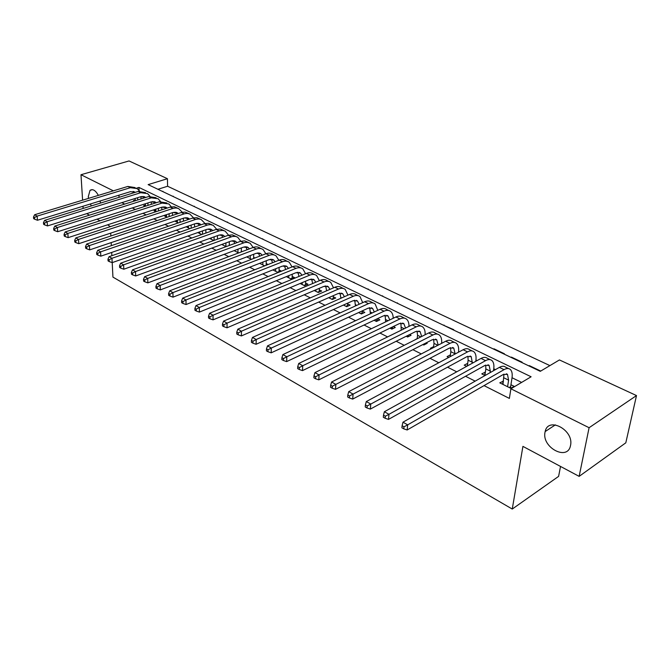 <?xml version="1.0" encoding="UTF-8"?>
<svg xmlns="http://www.w3.org/2000/svg" width="670" height="670" viewBox="0 0 670 670"><rect width="100%" height="100%" fill="white"/><g stroke="black" fill="none" stroke-linecap="round" stroke-linejoin="round"><path stroke-width="1" d="M545.02 432.234L545.162 431.555C548.06 416.212 574.165 430.09 570.538 445.399L570.505 445.567C567.666 461.454 541.502 447.393 545.02 432.234M88.499 198.379L88.298 196.628L90.031 190.355C92.728 188.639 95.5 190.322 98.373 195.389M100.19 200.958L100.416 203.102M560.53 466.437L558.604 476.378L512.257 509.049L112.937 277.112L112.208 262.623M82.594 200.171L80.986 174.719L129.042 160.951L167.433 178.706L148.137 184.619L540.288 371.322L559.442 359.941L636.5 395.568L589.089 427.72L510.9 388.784L531.109 376.774L138.95 187.433L136.538 188.169M549.903 365.611L167.601 186.252L167.433 178.706M589.089 427.72L579.14 476.37L625.805 442.82L636.5 395.568M503.505 381.062L499.786 382.846L510.816 388.332L514.166 386.339L510.942 384.739M485.381 372.084L481.78 373.877L485.063 375.51M467.702 363.333L464.218 365.142L466.663 366.356M450.466 354.815L447.091 356.616L448.732 357.437M433.632 346.608L430.375 348.3L431.254 348.735M439.956 353.065L443.356 351.273M417.201 338.593L414.219 340.26M422.871 344.564L423.8 345.025L427.2 343.283L426.271 342.822M406.204 336.273L407.645 336.985L411.053 335.285L409.613 334.573M389.94 328.174L391.866 329.137L395.283 327.479L393.357 326.524M374.069 320.285L376.465 321.466L379.873 319.85L377.486 318.669M358.584 312.572L361.406 313.979L364.823 312.396L362.227 311.106M343.45 305.043L346.7 306.659L350.117 305.118L347.579 303.853M328.677 297.689L332.32 299.498L335.737 297.991L333.25 296.768M314.238 290.504L318.258 292.505L321.675 291.031L319.247 289.834M300.127 283.477L304.507 285.663L307.924 284.222L305.553 283.05M286.333 276.618L291.056 278.971L294.473 277.564L292.154 276.417M272.841 269.901L277.899 272.422L281.308 271.048L279.038 269.926M259.65 263.335L264.684 265.848M246.736 256.911L251.535 259.307M234.106 250.63L238.679 252.908M221.745 244.475L226.1 246.644M209.643 238.453L213.789 240.513M197.792 232.557L201.729 234.517M188.379 226.251L186.453 226.912L189.928 228.646M177.324 220.798L175.44 221.435L178.371 222.892M166.478 215.447L164.644 216.058L167.048 217.256M155.85 210.204L154.05 210.79L155.951 211.737M145.423 205.062L143.665 205.623L145.08 206.327M162.936 191.662L168.606 194.359M173.195 196.544L178.974 199.3M183.647 201.519L189.551 204.333M194.3 206.595L200.322 209.467M205.154 211.762L211.31 214.693M216.226 217.038L222.507 220.028M227.507 222.406L233.93 225.463M239.022 227.892L245.58 231.016M250.764 233.478L257.473 236.669M262.749 239.182L269.6 242.448M274.976 245.002L281.978 248.344M287.455 250.948L294.616 254.357M300.194 257.012L307.522 260.504M313.2 263.209L320.704 266.777M326.491 269.533L334.163 273.184M340.067 275.998L347.914 279.733M353.936 282.598L361.976 286.425M368.115 289.348L376.347 293.267M382.612 296.249L391.037 300.269M397.436 303.309L406.07 307.421M412.594 310.528L421.438 314.741M428.105 317.915L437.175 322.228M443.984 325.469L453.741 329.657L453.272 329.9M460.231 333.208L469.762 337.747M476.864 341.13L486.646 345.779M493.907 349.238L493.974 348.802L504.401 353.76L503.941 354.02M511.361 357.554L511.436 357.11L522.123 362.194L521.662 362.453M167.601 186.252L157.919 189.275M162.475 191.444L162.927 191.302M172.726 196.327L173.187 196.184M183.178 201.302L183.639 201.151M193.831 206.377L194.292 206.226M204.693 211.544L205.154 211.393M215.765 216.812L216.226 216.653M227.055 222.189L227.515 222.03M238.562 227.674L239.031 227.507M250.312 233.26L250.773 233.093M262.297 238.964L262.757 238.796M274.524 244.793L274.985 244.617M287.003 250.731L287.464 250.555M299.75 256.803L300.21 256.618M312.756 262.992L313.225 262.808M326.047 269.323L326.516 269.131M339.631 275.789L340.092 275.588M353.5 282.397L353.969 282.196M367.688 289.147L368.148 288.938M382.185 296.048L382.645 295.839M397.009 303.108L397.478 302.89M412.176 310.327L412.636 310.109M427.695 317.714L428.155 317.488M443.574 325.277L444.034 325.042M459.821 333.015L460.282 332.772M476.47 340.938L476.923 340.695M493.514 349.053L493.974 348.802M510.976 357.37L511.436 357.11M528.873 365.887L529.333 365.627L540.28 370.837L539.827 371.105M121.823 202.65L124.679 204.09M132.283 207.935L135.306 209.459M142.961 213.328L146.152 214.936M153.857 218.83L157.224 220.53M164.971 224.45L168.522 226.234M176.319 230.178L180.054 232.063M187.91 236.033L191.838 238.017M199.735 242.004L203.873 244.098M211.82 248.109L216.167 250.304M224.165 254.349L228.73 256.652M236.778 260.722L241.569 263.142M249.667 267.229L254.701 269.776M262.849 273.888L268.126 276.559M276.333 280.697L281.861 283.494M290.118 287.665L295.922 290.596M304.222 294.783L310.302 297.857M318.652 302.078L325.025 305.294M333.434 309.54L340.109 312.915M348.559 317.186L355.552 320.721M364.061 325.017L371.381 328.71M379.94 333.032L387.595 336.901M396.204 341.256L404.228 345.31M412.887 349.681L421.279 353.919M429.998 358.324L438.783 362.763M447.543 367.185L456.731 371.825M465.55 376.28L475.164 381.138M484.033 385.618L509.376 398.416L510.9 388.784M521.612 382.419L512.039 377.738M495.448 369.606L493.765 368.785M477.082 360.611L475.951 360.058M459.185 351.842L458.581 351.541M450.542 347.613L450.851 351.7L455.131 353.802L453.741 348.048L449.428 348.073L352.705 399.085L349.388 397.963L349.531 395.962L347.797 394.982L347.655 396.975L349.388 397.963M401.062 323.367L400.576 323.133M385.342 315.671L384.722 315.361M369.991 308.15L369.237 307.781M355 300.805L354.112 300.369M340.343 293.628L339.338 293.133M326.022 286.609L324.9 286.057M312.019 279.75L310.779 279.147M298.317 273.042L296.978 272.38M284.926 266.476L283.485 265.772M271.819 260.052L270.278 259.298M258.988 253.771L257.355 252.975M246.426 247.615L244.709 246.778M234.132 241.594L232.331 240.714M222.097 235.698L220.212 234.776M210.305 229.919L208.345 228.964M198.747 224.257L196.72 223.269M187.424 218.713L185.322 217.683M176.327 213.278L174.158 212.214M165.448 207.943L163.212 206.854M154.778 202.717L152.484 201.595M144.31 197.591L141.965 196.444M135.198 200.012L133.481 200.548L134.427 201.025M242.079 251.627L241.334 251.258M254.943 257.992L253.637 257.347M268.092 264.499L266.199 263.57M83.122 208.445L82.98 206.251M91.405 205.891L90.316 203.998M579.14 476.37L522.918 446.379L512.257 509.049M119.042 197.349L118.942 195.196M113.356 190.841L80.986 174.719M110.391 226.628L107.594 224.827M100.006 220.782L97.016 219.182M89.487 215.162L86.656 213.655M110.717 233.118L110.86 235.974M111.195 242.607L111.354 245.655M111.697 252.431L111.857 255.697M139.059 190.397L138.95 187.433M529.258 366.071L529.333 365.627M467.233 366.038L467.601 363.282M484.67 375.317L485.155 371.976M502.634 384.253L503.153 380.887M137.685 199.995L137.601 197.709M135.223 200.774L135.139 198.479M140.943 196.662L141.027 198.948M134.126 192.692L133.121 191.419M135.273 192.332L130.541 191.628L37.478 220.246L34.631 219.199L34.488 217.549L33.5 216.988L33.642 218.638L34.631 219.199M33.5 216.988L34.647 214.727L127.836 186.444L135.181 187.6M34.647 214.727L37.126 216.117L130.382 187.692L137.241 188.605L139.536 191.134M34.488 217.549L37.126 216.117L37.478 220.246M147.978 205.397L147.903 202.951M145.457 206.201L145.382 203.755M151.252 201.888L151.328 204.325M144.469 197.859L143.405 196.461M145.708 197.474L140.859 196.687L47.495 225.924L44.622 224.877L44.488 223.21L43.475 222.641L43.617 224.299L44.622 224.877M43.475 222.641L44.63 220.346L138.12 191.452L145.516 192.617M44.63 220.346L47.151 221.762L140.717 192.717L147.584 193.613L149.912 196.243M44.488 223.21L47.151 221.762L47.495 225.924M158.472 210.916L158.405 208.311M155.892 211.703L155.817 209.149M161.763 207.223L161.83 209.819M155.005 203.144L153.899 201.603M156.345 202.717L151.378 201.846L57.712 231.72L54.823 230.664L54.697 228.989L53.667 228.411L53.793 230.086L54.823 230.664M53.667 228.411L54.806 226.083L148.606 196.561L156.06 197.725M54.806 226.083L57.386 227.532L151.252 197.851L158.12 198.722L160.498 201.469M54.697 228.989L57.386 227.532L57.712 231.72M169.167 216.552L169.108 213.78M166.52 216.988L166.462 214.66M172.475 212.666L172.525 215.43M165.75 208.537L164.594 206.846M167.182 208.069L162.107 207.105L68.147 237.641L65.241 236.585L65.116 234.894L64.069 234.299L64.186 235.991L65.241 236.585M64.069 234.299L65.208 231.937L159.292 201.77L166.813 202.935M65.208 231.937L67.846 233.42L162.006 203.085L168.865 203.931L171.294 206.796M65.116 234.894L67.846 233.42L68.147 237.641M180.071 222.314L180.021 219.366M177.349 222.381L177.316 220.279M183.396 218.227L183.438 221.167M176.696 214.04L175.507 212.197M178.237 213.529L173.044 212.474L78.8 243.687L75.877 242.624L75.76 240.924L74.688 240.312L74.805 242.012L75.877 242.624M74.688 240.312L75.827 237.917L170.205 207.08L174.368 206.754L177.776 208.253M75.827 237.917L78.516 239.433L173.496 208.261L176.126 207.976L178.547 208.529L182.299 212.231M75.76 240.924L78.516 239.433L78.8 243.687M191.185 228.21L191.151 225.07M188.404 227.884L188.379 226.024M194.535 223.906L194.56 227.038M187.868 219.668L186.637 217.658M189.51 219.107L188.814 218.487L184.208 217.951L89.688 249.868L86.748 248.796L86.639 247.088L85.542 246.459L85.651 248.176L86.748 248.796M85.542 246.459L86.681 244.031L181.336 212.499L185.004 212.072L188.965 213.671M86.681 244.031L89.428 245.58L184.686 213.705L187.315 213.403L189.736 213.948L193.521 217.784M86.639 247.088L89.428 245.58L89.688 249.868M202.524 234.24L202.508 230.899M199.677 233.495L199.66 231.904M205.891 229.709L205.908 233.043M199.25 225.413L197.985 223.227M201.008 224.802L200.204 224.056L195.598 223.546L100.818 256.175L97.854 255.111L97.753 253.377L96.631 252.741L96.731 254.466L97.854 255.111M96.631 252.741L97.761 250.278L192.684 218.026L196.854 217.658L200.38 219.207M97.761 250.278L100.575 251.853L196.101 219.258L198.73 218.939L201.151 219.475L204.978 223.453M97.753 253.377L100.575 251.853L100.818 256.175M214.09 240.404L214.09 236.862M211.176 239.215L211.176 237.909M217.482 235.647L217.474 239.182M210.866 231.284L209.576 228.914M212.742 230.622L211.829 229.743L207.223 229.249L112.183 262.632L109.21 261.551L109.118 259.809L107.97 259.164L108.063 260.906L109.21 261.551M107.97 259.164L109.093 256.66L204.275 223.671L208.454 223.278L212.03 224.852M109.093 256.66L111.965 258.277L207.75 224.927L210.388 224.592L213.236 225.329L216.661 229.257M109.118 259.809L111.965 258.277L112.183 262.632M225.891 246.535L225.916 242.95M222.917 245.061L222.917 244.047M229.308 241.711L229.282 245.471M222.708 237.297L221.402 234.718M224.71 236.569L223.696 235.547L219.09 235.07L123.808 269.223L120.809 268.142L120.726 266.392L119.553 265.722L119.637 267.481L120.809 268.142M119.553 265.722L120.675 263.184L216.109 229.433L220.279 229.014L223.922 230.614M120.675 263.184L123.615 264.834L219.643 230.715L222.783 230.396L225.128 231.091L228.587 235.178M120.726 266.392L123.615 264.834L123.808 269.223M237.934 252.531L237.976 249.181M234.902 251.024L234.91 250.329M241.376 247.908L241.326 251.912M234.793 243.436L233.478 240.647M236.92 242.649L235.806 241.468L231.209 241.016L135.692 275.965L132.677 274.884L132.61 273.117L131.404 272.439L131.479 274.206L132.677 274.884M131.404 272.439L132.518 269.851L228.185 235.312L232.364 234.877L236.066 236.502M132.518 269.851L135.524 271.543L232.322 236.485L235.421 236.359L237.691 237.214L240.756 241.242M132.61 273.117L135.524 271.543L135.692 275.965M250.237 258.654L250.295 255.555M253.696 254.257L253.612 258.503M247.121 249.726L245.815 246.702M249.391 248.872L248.176 247.523L243.587 247.088L147.852 282.866L144.812 281.777L144.754 279.993L143.522 279.298L143.589 281.082L144.812 281.777M143.522 279.298L144.636 276.677L240.53 241.326L244.701 240.857L248.47 242.515M144.636 276.677L147.702 278.41L244.734 242.515L247.339 242.305L250.086 243.218L253.185 247.439M144.754 279.993L147.702 278.41L147.852 282.866M262.799 264.901L262.866 262.079M266.275 260.747L266.158 265.261M259.7 256.166L258.411 252.891M262.112 255.228L260.814 253.704L256.233 253.293L160.289 289.917L157.232 288.829L157.182 287.036L155.926 286.325L155.976 288.117L157.232 288.829M155.926 286.325L157.023 283.661L253.134 247.465C255.764 246.518 258.042 246.719 259.96 248.084L261.141 248.654M157.023 283.661L160.172 285.428L256.325 249.014C258.955 248.067 261.233 248.269 263.151 249.625L265.873 253.788M157.182 287.036L160.172 285.428L160.289 289.917M264.667 265.839L266.158 265.245M275.63 271.291L275.705 268.762M279.122 267.397L279.063 271.953M272.539 262.749L271.275 259.206M275.11 261.736L273.72 260.01L269.156 259.625L173.019 297.145L169.945 296.048L169.904 294.239L168.614 293.51L168.656 295.319L169.945 296.048M168.614 293.51L169.711 290.805L266.007 253.729C268.645 252.766 270.915 252.959 272.824 254.315L274.08 254.927M169.711 290.805L172.927 292.614L269.273 255.32C271.911 254.349 274.181 254.541 276.082 255.898L278.837 260.278M169.904 294.239L172.927 292.614L173.019 297.145M277.489 272.213L278.98 271.618M288.736 277.816L288.82 275.596M292.237 274.206L292.179 278.511M285.646 269.507L284.423 265.672M288.385 268.402L286.919 266.467L282.355 266.107L186.051 304.532L182.952 303.435L182.927 301.609L181.603 300.863L181.637 302.689L182.952 303.435M181.603 300.863L182.692 298.116L279.172 260.144C281.81 259.148 284.072 259.332 285.964 260.689L287.313 261.342M182.692 298.116L185.984 299.967L282.505 261.769C285.144 260.772 287.405 260.948 289.298 262.305L292.07 266.92M182.927 301.609L185.984 299.967L186.051 304.532M290.587 278.737L292.087 278.117M302.137 284.482L302.22 282.606M305.637 281.174L305.579 285.211M299.021 276.425L297.865 272.28M301.935 275.219L300.403 273.059L295.855 272.732L199.384 312.103L196.268 311.006L196.251 309.163L194.911 308.401L194.928 310.235L196.268 311.006M194.911 308.401L195.983 305.604L292.623 266.694C295.261 265.68 297.522 265.848 299.406 267.204L300.83 267.891M195.983 305.604L199.35 307.497L296.031 268.352C298.678 267.33 300.93 267.498 302.807 268.854L305.587 273.72M196.251 309.163L199.35 307.497L199.384 312.103M303.979 285.395L305.47 284.767M315.83 291.299L315.913 289.783M319.33 288.326L319.272 292.07M312.681 283.519L311.6 279.038M315.788 282.212L314.188 279.8L309.657 279.499L213.052 319.858L209.911 318.753L209.911 316.893L208.529 316.114L208.537 317.965L209.911 318.753M208.529 316.114L209.593 313.267L306.383 273.394C309.021 272.355 311.274 272.506 313.141 273.863L314.657 274.599M209.593 313.267L213.052 315.218L309.867 275.094C312.513 274.047 314.766 274.197 316.625 275.546L319.406 280.688M209.911 316.893L213.052 315.218L213.052 319.858M317.664 292.204L319.154 291.567M329.833 298.267L329.9 297.153M326.633 290.805L325.645 285.948M333.325 295.654L333.275 299.08M329.942 289.373L328.292 286.701L323.769 286.425L227.046 327.798L223.889 326.692L223.906 324.816L222.49 324.012L222.482 325.888L223.889 326.692M222.49 324.012L223.537 321.123L320.453 280.244C323.091 279.181 325.335 279.323 327.186 280.671L328.803 281.45M223.537 321.123L227.08 323.116L324.02 281.978C326.659 280.906 328.903 281.048 330.754 282.397L333.526 287.824M223.906 324.816L227.08 323.116L227.046 327.798M331.65 299.172L333.149 298.51M344.154 305.394L344.204 304.708M340.888 298.276L340.017 293.024M347.621 303.167L347.604 306.249M344.397 296.718L342.713 293.753L338.216 293.51L241.393 335.938L238.219 334.824L238.244 332.94L236.786 332.119L236.77 334.003L238.219 334.824M236.786 332.119L237.833 329.171L334.849 287.254C337.487 286.157 339.724 286.283 341.558 287.631L343.266 288.46M237.833 329.171L241.46 331.215L338.492 289.03C341.139 287.933 343.375 288.05 345.201 289.398L347.956 295.143M238.244 332.94L241.46 331.215L241.393 335.938M345.963 306.291L347.454 305.612M355.469 305.939L354.715 300.26M362.244 310.88L362.252 313.585M359.179 304.255L357.47 300.972L352.99 300.755L256.091 344.279L252.9 343.166L252.942 341.264L251.451 340.419L251.417 342.32L252.9 343.166M251.451 340.419L252.481 337.429L349.572 294.423C352.219 293.301 354.447 293.418 356.256 294.758L358.065 295.637M252.481 337.429L256.2 339.522L353.308 296.249C355.954 295.118 358.174 295.227 359.983 296.567L362.704 302.656M252.942 341.264L256.2 339.522L256.091 344.279M360.594 313.577L362.093 312.882M370.376 313.811L369.756 307.672M377.193 318.803L377.243 321.097M374.296 311.986L372.57 308.359L368.115 308.183L271.174 352.83L267.958 351.716L268.017 349.799L266.484 348.936L266.434 350.854L267.958 351.716M266.484 348.936L267.506 345.887L364.647 301.768C367.294 300.621 369.505 300.713 371.297 302.053L373.215 302.974M267.506 345.887L271.316 348.04L368.475 303.627C371.113 302.472 373.332 302.564 375.116 303.895L377.788 310.361M268.017 349.799L271.316 348.04L271.174 352.83M375.569 321.031L377.068 320.319M385.627 321.893L385.158 315.269M392.486 326.943L392.587 328.786M389.739 319.925L388.039 315.922L383.6 315.779L286.643 361.607L283.402 360.493L283.477 358.559L281.911 357.671L281.844 359.606L283.402 360.493M281.911 357.671L282.908 354.564L380.083 309.28C382.721 308.099 384.932 308.183 386.699 309.515L388.726 310.495M282.908 354.564L286.827 356.775L384.002 311.19C386.64 310.001 388.843 310.076 390.61 311.408C392.302 312.806 393.164 315.093 393.206 318.267M283.477 358.559L286.827 356.775L286.643 361.607M390.895 328.652L392.394 327.932M401.229 330.209L400.92 323.049M408.122 335.31L408.29 336.667M405.534 328.091L403.868 323.66L399.462 323.56L302.505 370.611L299.255 369.488L299.339 367.537L297.74 366.632L297.647 368.584L299.255 369.488M297.74 366.632L298.72 363.475L395.895 316.985C398.524 315.771 400.719 315.83 402.469 317.153L404.605 318.191M298.72 363.475L302.74 365.736L399.906 318.937C402.536 317.714 404.73 317.773 406.472 319.096C408.214 320.562 409.052 322.999 408.976 326.399M299.339 367.537L302.74 365.736L302.505 370.611M406.59 336.466L408.08 335.72M417.184 338.76L417.552 335.293L417.058 331.03M424.194 343.886L424.37 344.732M421.69 336.482L420.09 331.6L415.71 331.533L318.794 379.848L315.52 378.734L315.629 376.766L313.979 375.828L313.878 377.796L315.52 378.734M313.979 375.828L314.95 372.612L412.084 324.866C414.722 323.627 416.899 323.66 418.624 324.984L420.877 326.081M314.95 372.612L319.071 374.94L416.196 326.868C418.825 325.62 421.003 325.654 422.72 326.968C424.52 328.509 425.316 331.106 425.115 334.749M315.629 376.766L319.071 374.94L318.794 379.848M433.524 347.562L434.001 343.392L433.599 339.213M438.205 345.125L436.706 339.724L432.359 339.698L335.519 389.337L332.228 388.223L332.353 386.238L330.662 385.275L330.536 387.26L332.228 388.223M330.662 385.275L331.608 382L428.683 332.948C431.304 331.675 433.473 331.692 435.165 333.007L437.544 334.163M331.608 382L335.846 384.387L432.895 335C435.517 333.71 437.678 333.727 439.369 335.042C441.22 336.667 441.966 339.43 441.614 343.35M332.353 386.238L335.846 384.387L335.519 389.337M450.24 356.624L450.851 351.7M347.797 394.982L348.727 391.64L353.073 394.094L450.014 343.333C452.627 342.01 454.771 342.01 456.429 343.308C458.305 344.983 459 347.872 458.523 351.984L458.498 352.202M348.727 391.64L445.692 341.231C448.314 339.916 450.458 339.916 452.124 341.223L454.637 342.445M349.531 395.962L353.073 394.094L352.705 399.085M472.392 363.19L471.203 356.591L466.931 356.658L370.351 409.102L367.018 407.98L367.185 405.961L365.401 404.948L365.234 406.966L367.018 407.98M467.35 365.971L468.121 360.209L467.911 356.214M365.401 404.948L366.306 401.548L370.778 404.06L467.56 351.884C470.173 350.527 472.291 350.494 473.925 351.792C475.759 353.459 476.42 356.356 475.893 360.502L475.784 361.323M366.306 401.548L463.129 349.723C465.742 348.375 467.869 348.35 469.511 349.648L472.157 350.938M367.185 405.961L370.778 404.06L370.351 409.102M490.113 372.646L490.331 371.147L489.108 365.351L484.879 365.46L388.5 419.395L385.149 418.273L385.334 416.238L383.5 415.199L383.307 417.234L385.149 418.273M484.896 375.435L485.834 368.935L485.708 365.066M383.5 415.199L384.379 411.723L388.977 414.32L485.566 360.653C488.17 359.254 490.264 359.195 491.864 360.485C493.664 362.143 494.276 365.058 493.706 369.237L493.489 370.719M384.379 411.723L481.018 358.433C483.623 357.051 485.733 357.001 487.341 358.291L490.122 359.639M385.334 416.238L388.977 414.32L388.5 419.395M507.584 386.724L508.614 380.158L507.475 374.337L503.296 374.497L407.159 429.981L403.784 428.859L403.993 426.807L402.109 425.735L401.899 427.787L403.784 428.859M502.986 384.438L503.966 374.153M402.109 425.735L402.972 422.192L407.695 424.855L504.041 369.647C506.629 368.207 508.706 368.132 510.272 369.404C512.022 371.054 512.592 373.977 511.972 378.19L510.641 386.64L510.95 388.248M402.972 422.192L499.376 367.378C501.972 365.946 504.049 365.879 505.624 367.16L508.564 368.575M403.993 426.807L407.695 424.855L407.159 429.981M509.167 387.511L510.641 386.64M127.836 186.444L130.382 187.692M138.12 191.452L140.717 192.717M148.606 196.561L151.252 197.851M159.292 201.77L162.006 203.085M170.205 207.08L172.969 208.42M181.336 212.499L184.149 213.872M192.684 218.026L195.565 219.425M204.275 223.671L207.214 225.103M216.109 229.433L219.107 230.89M228.185 235.312L231.251 236.803M240.53 241.326L243.654 242.85M253.134 247.465L256.325 249.014M266.007 253.729L269.273 255.32M279.172 260.144L282.505 261.769M292.623 266.694L296.031 268.352M306.383 273.394L309.867 275.094M320.453 280.244L324.02 281.978M340.938 297.539L341.7 297.916M334.849 287.254L338.492 289.03M355.561 304.741L356.775 305.344M349.572 294.423L353.308 296.249M370.518 312.111L372.219 312.949M364.647 301.768L368.475 303.627M385.828 319.657L388.031 320.746M380.083 309.28L384.002 311.19M401.498 327.379L404.236 328.727M395.895 316.985L399.906 318.937M417.552 335.293L420.844 336.909M412.084 324.866L416.196 326.868M434.001 343.392L437.87 345.301M428.683 332.948L432.895 335M445.692 341.231L450.014 343.333M468.121 360.209L472.509 362.37M463.129 349.723L467.56 351.884M485.834 368.935L490.331 371.147M481.018 358.433L485.566 360.653M503.999 377.88L508.614 380.158M499.376 367.378L504.041 369.647M545.162 431.555L555.388 424.864M90.031 190.355L92.401 189.644M133.766 191.57L135.147 192.24M144.083 196.612L145.465 197.29M154.611 201.762L155.984 202.432M165.339 207.005L166.713 207.675M176.285 212.357L177.651 213.027M187.449 217.817L188.814 218.487M198.839 223.395L200.204 224.056M210.464 229.081L211.829 229.743M222.34 234.885L223.696 235.547M234.458 240.806L235.806 241.468M246.828 246.862L248.176 247.523M259.474 253.042L260.814 253.704M272.389 259.365L273.72 260.01M285.588 265.814L286.919 266.467M299.08 272.414L300.403 273.059M312.882 279.164L314.188 279.8M326.985 286.065L328.292 286.701M341.424 293.125L342.713 293.753M356.189 300.344L357.47 300.972M371.306 307.739L372.57 308.359M386.774 315.302L388.039 315.922M402.628 323.057L403.868 323.66M418.859 330.997L420.09 331.6M435.492 339.129L436.706 339.724M452.543 347.47L453.741 348.048M470.022 356.013L471.203 356.591M487.944 364.781L489.108 365.351M506.336 373.776L507.475 374.337"/></g></svg>
